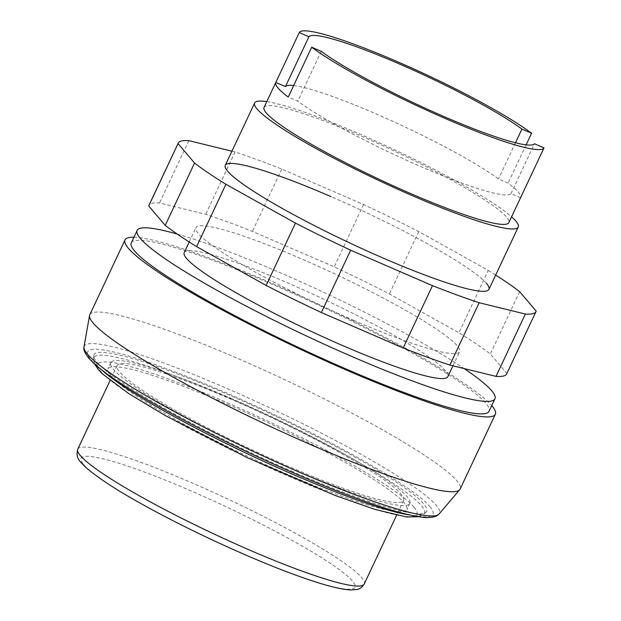 <?xml version="1.0" encoding="UTF-8"?>
<svg xmlns="http://www.w3.org/2000/svg" width="621" height="621" viewBox="0 0 621 621"><rect width="100%" height="100%" fill="white"/><g stroke="black" fill="none" stroke-linecap="round" stroke-linejoin="round"><path stroke-width="0.47" stroke-dasharray="3.1 2.33" d="M353.9 320.428A145.687 17.248 -154.8 0 1 195.957 227.651A145.687 17.248 -154.8 0 1 301.659 258.941A145.687 17.248 -154.8 0 1 457.196 345.781A145.687 17.248 -154.8 0 1 459.602 351.719A145.687 17.248 -154.8 0 1 353.9 320.428M486.522 283.448A145.687 17.248 25.2 0 0 330.985 196.616M231.92 151.221L235.033 151.982A197.719 23.412 -154.8 0 1 281.732 169.052L363.533 204.511A197.719 23.412 -154.8 0 1 418.748 231.61L488.269 270.422L458.942 332.755L389.421 293.943A197.719 23.412 25.2 0 0 334.207 266.844L252.398 231.385A197.719 23.412 25.2 0 0 205.706 214.315L159.535 202.982A197.719 23.412 25.2 0 0 148.877 205.497M418.748 231.61L389.421 293.943M363.533 204.511L334.207 266.844M281.732 169.052L252.398 231.385M235.033 151.982L205.706 214.315M188.869 140.649L159.535 202.982M506.682 373.873A197.719 23.412 25.2 0 0 506.837 373.431L490.326 354.001A197.719 23.412 25.2 0 0 458.942 332.755M536.171 311.105L506.837 373.431M519.661 291.668L490.326 354.001M488.269 270.422A197.719 23.412 -154.8 0 1 495.667 275.064M89.804 314.738A204.658 24.235 -154.8 0 1 238.285 358.697A204.658 24.235 -154.8 0 1 460.161 489.022M133.942 237.238A204.658 24.235 -154.8 0 1 273.488 283.898A204.658 24.235 -154.8 0 1 491.747 405.606M131.279 242.896A197.719 23.412 -154.8 0 1 274.73 285.365A197.719 23.412 -154.8 0 1 489.076 411.265M177.272 234.086A197.719 23.412 -154.8 0 1 280.599 272.898A197.719 23.412 -154.8 0 1 464.12 368.556M230.686 398.177A165.248 19.569 -154.8 0 1 409.837 503.406A165.248 19.569 -154.8 0 1 289.945 467.916A165.248 19.569 -154.8 0 1 110.794 362.687A165.248 19.569 -154.8 0 1 230.686 398.177M227.76 404.411A165.248 19.569 -154.8 0 1 406.902 509.639A165.248 19.569 -154.8 0 1 287.011 474.149A165.248 19.569 -154.8 0 1 107.86 368.921A165.248 19.569 -154.8 0 1 227.76 404.411M293.275 471.836A183.847 21.766 -154.8 0 1 93.717 355.825A183.847 21.766 -154.8 0 1 227.356 394.257A183.847 21.766 -154.8 0 1 426.014 512.193A183.847 21.766 -154.8 0 1 293.275 471.836M429.794 506.503A190.779 22.589 -154.8 0 1 294.525 473.303A190.779 22.589 -154.8 0 1 90.845 359.59A190.779 22.589 -154.8 0 1 226.114 392.79A190.779 22.589 -154.8 0 1 429.794 506.503M83.982 346.875A196.345 23.249 -154.8 0 1 226.657 388.327A196.345 23.249 -154.8 0 1 436.276 505.354A196.345 23.249 -154.8 0 1 439.109 513.986M184.22 252.584A145.687 17.248 -154.8 0 1 289.922 283.875A145.687 17.248 -154.8 0 1 447.865 376.644M266.758 101.627A145.687 17.248 -154.8 0 1 360.32 134.283A145.687 17.248 -154.8 0 1 511.572 216.83M264.034 107.425A135.285 16.014 -154.8 0 1 362.183 136.48A135.285 16.014 -154.8 0 1 508.847 222.621M288.703 466.449A158.308 18.746 -154.8 0 1 117.074 365.637A158.308 18.746 -154.8 0 1 231.936 399.645A158.308 18.746 -154.8 0 1 403.557 500.448A158.308 18.746 -154.8 0 1 288.703 466.449M293.663 85.535A124.875 14.788 -154.8 0 1 393.147 121.491A124.875 14.788 -154.8 0 1 498.461 178.941L508.11 183.117A135.285 16.014 -154.8 0 1 520.608 197.625M515.477 142.783L498.461 178.941M321.243 51.333L297.777 101.2L288.237 97.062M520.545 197.757L511.005 193.62A124.875 14.788 -154.8 0 1 420.596 166.482A124.875 14.788 -154.8 0 1 297.777 101.2M511.005 193.62L534.471 143.754M526.111 144.856L508.11 183.117M414.036 507.178A176.348 20.881 -154.8 0 1 288.998 476.486A176.348 20.881 -154.8 0 1 100.734 371.381A176.348 20.881 -154.8 0 1 225.765 402.066A176.348 20.881 -154.8 0 1 414.036 507.178M101.759 369.992A182.768 21.642 -154.8 0 1 96.853 365.032A182.768 21.642 -154.8 0 1 93.577 358.635A182.768 21.642 -154.8 0 1 226.44 396.842A182.768 21.642 -154.8 0 1 421.566 505.773A182.768 21.642 -154.8 0 1 423.933 514.087A182.768 21.642 -154.8 0 1 409.969 515.026M77.772 449.162A158.308 18.746 -154.8 0 1 192.626 483.161A158.308 18.746 -154.8 0 1 361.647 577.522A158.308 18.746 -154.8 0 1 364.255 583.973M83.61 464.516A151.377 17.924 25.2 0 0 245.217 554.739A151.377 17.924 25.2 0 0 352.549 581.085A151.377 17.924 25.2 0 0 190.942 490.862A151.377 17.924 25.2 0 0 83.61 464.516M189.219 241.973L195.957 227.651M452.965 365.823L459.602 351.719M409.837 503.406L406.902 509.639M418.896 516.726L423.933 514.087L426.014 512.193M94.757 364.201L93.577 358.635L93.717 355.825M117.074 365.637L110.119 380.417M403.557 500.448L396.609 515.22M110.794 362.687L107.86 368.921"/><path stroke-width="0.93" d="M330.985 196.616A145.687 17.248 25.2 0 0 225.283 165.326A145.687 17.248 25.2 0 0 383.227 258.095A145.687 17.248 25.2 0 0 488.929 289.386A145.687 17.248 25.2 0 0 486.522 283.448M495.667 275.064A197.719 23.412 -154.8 0 1 519.661 291.668L536.171 311.105A197.719 23.412 -154.8 0 1 536.008 311.54A197.719 23.412 -154.8 0 1 525.35 314.055L479.179 302.73A197.719 23.412 -154.8 0 1 432.488 285.652L350.679 250.201A197.719 23.412 -154.8 0 1 295.464 223.102L225.943 184.29A197.719 23.412 -154.8 0 1 194.559 163.036L178.041 143.606A197.719 23.412 -154.8 0 1 178.204 143.172A197.719 23.412 -154.8 0 1 188.869 140.649L231.92 151.221M178.204 143.172L148.877 205.497A197.719 23.412 25.2 0 0 148.714 205.939L165.225 225.369A197.719 23.412 25.2 0 0 196.616 246.615L266.137 285.427A197.719 23.412 25.2 0 0 321.352 312.526L403.153 347.985A197.719 23.412 25.2 0 0 449.852 365.055L496.016 376.388A197.719 23.412 25.2 0 0 506.682 373.873L536.008 311.54M178.041 143.606L148.714 205.939M194.559 163.036L165.225 225.369M225.943 184.29L196.616 246.615M295.464 223.102L266.137 285.427M350.679 250.201L321.352 312.526M432.488 285.652L403.153 347.985M479.179 302.73L449.852 365.055M525.35 314.055L496.016 376.388M491.747 405.606A204.658 24.235 -154.8 0 1 495.356 414.223L460.161 489.022A204.658 24.235 -154.8 0 1 459.734 489.674A204.658 24.235 -154.8 0 1 311.672 445.063A204.658 24.235 -154.8 0 1 89.571 315.484A204.658 24.235 -154.8 0 1 89.804 314.738L125 239.947A204.658 24.235 -154.8 0 1 133.942 237.238M495.356 414.223A204.658 24.235 -154.8 0 1 346.875 370.263A204.658 24.235 -154.8 0 1 125 239.947M464.12 368.556A197.719 23.412 -154.8 0 1 494.945 398.798L489.076 411.265A197.719 23.412 -154.8 0 1 345.625 368.804A197.719 23.412 -154.8 0 1 131.279 242.896L137.14 230.43A197.719 23.412 -154.8 0 1 177.272 234.086M494.945 398.798A197.719 23.412 -154.8 0 1 351.494 356.338A197.719 23.412 -154.8 0 1 137.14 230.43M459.734 489.674L439.109 513.986A196.345 23.249 -154.8 0 1 438.931 514.18A196.345 23.249 -154.8 0 1 297.063 471.184A196.345 23.249 -154.8 0 1 87.452 354.164A196.345 23.249 -154.8 0 1 83.944 347.139A196.345 23.249 -154.8 0 1 83.982 346.875L89.571 315.484M452.965 365.823L447.865 376.644A145.687 17.248 -154.8 0 1 342.163 345.354A145.687 17.248 -154.8 0 1 184.22 252.584L189.219 241.973M511.572 216.83A145.687 17.248 -154.8 0 1 518.263 227.053A145.687 17.248 -154.8 0 1 412.561 195.762A145.687 17.248 -154.8 0 1 254.618 102.993A145.687 17.248 -154.8 0 1 266.758 101.627M520.608 197.625A135.285 16.014 -154.8 0 1 520.577 197.688L508.847 222.621A135.285 16.014 -154.8 0 1 410.691 193.566A135.285 16.014 -154.8 0 1 264.034 107.425L275.763 82.492A135.285 16.014 -154.8 0 1 275.794 82.43L299.26 32.564A135.285 16.014 -154.8 0 1 397.378 61.681A135.285 16.014 -154.8 0 1 531.568 133.251L526.111 144.856M520.577 197.688A135.285 16.014 -154.8 0 1 520.545 197.757L544.012 147.891A135.285 16.014 -154.8 0 1 445.894 118.774A135.285 16.014 -154.8 0 1 311.695 47.204L288.237 97.062A135.285 16.014 -154.8 0 1 275.763 82.492M275.794 82.43L285.443 86.606A124.875 14.788 -154.8 0 1 293.663 85.535M285.443 86.606L308.901 36.74A124.875 14.788 -154.8 0 1 399.28 63.916A124.875 14.788 -154.8 0 1 521.927 129.075L515.477 142.783M544.012 147.891L534.471 143.754A124.875 14.788 -154.8 0 1 444.062 116.616A124.875 14.788 -154.8 0 1 321.243 51.333L311.695 47.204M299.26 32.564L308.901 36.74M521.927 129.075L531.568 133.251M409.969 515.026A182.768 21.642 -154.8 0 1 291.979 473.97A182.768 21.642 -154.8 0 1 101.759 369.992M396.609 515.22L364.255 583.973A158.308 18.746 -154.8 0 1 249.401 549.973A158.308 18.746 -154.8 0 1 80.381 455.612A158.308 18.746 -154.8 0 1 77.772 449.162L110.119 380.417M94.757 364.201L98.374 369.642L102.543 373.966L129.075 393.807L165.512 415.713L247.934 457.964L335.371 495.535L375.185 509.461L406.468 516.959L418.896 516.726M83.944 347.139C83.198 349.305 84.767 352.953 88.656 358.076L93.616 363.169C100.237 369.247 110.026 376.473 122.974 384.849C155.747 405.855 198.006 428.614 249.743 453.136C302.753 477.976 348.109 496.404 385.812 508.405C400.103 512.884 411.614 515.725 420.339 516.936C427.225 518.131 432.783 517.697 437.013 515.64L438.931 514.18M254.618 102.993L225.283 165.326M364.255 583.973C362.113 587.404 359.489 589.267 356.376 589.585L350.912 589.95C340.564 589.523 323.425 585.029 299.508 576.467C253.818 560.274 187.177 529.604 140.47 503.289C116.049 489.752 97.745 477.712 85.558 467.178L81.258 462.777C77.369 459.129 76.204 454.595 77.772 449.162M518.263 227.053L488.929 289.386"/></g></svg>
